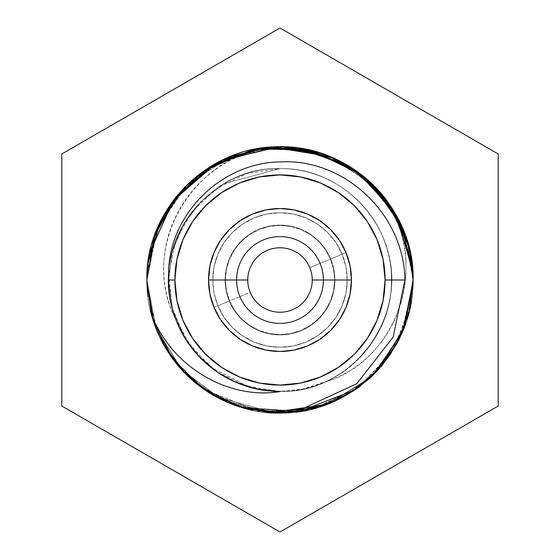 <?xml version="1.0" encoding="UTF-8"?>
<svg xmlns="http://www.w3.org/2000/svg" width="560" height="560" viewBox="0 0 560 560"><rect width="100%" height="100%" fill="white"/><g stroke="black" fill="none" stroke-linecap="round" stroke-linejoin="round"><path stroke-width="0.42" stroke-dasharray="2.8 2.1" d="M250.229 292.348A32.228 32.228 0 0 0 292.348 309.771A32.228 32.228 0 0 0 309.771 267.652L320.082 263.382A43.393 43.393 0 0 1 296.618 320.082A43.393 43.393 0 0 1 239.918 296.618L250.229 292.348A32.228 32.228 0 0 0 292.348 309.771A32.228 32.228 0 0 0 309.771 267.652A32.228 32.228 0 0 0 267.652 250.229A32.228 32.228 0 0 0 250.229 292.348L239.918 296.618A43.393 43.393 0 0 0 296.618 320.082A43.393 43.393 0 0 0 320.082 263.382L346.01 252.63A71.463 71.463 0 0 1 307.37 346.01A71.463 71.463 0 0 1 213.99 307.37L239.918 296.618L213.99 307.37L209.916 293.972L208.537 280.028L209.909 266.084L213.969 252.679L220.563 240.324L229.446 229.488L240.275 220.598L252.63 213.99L266.028 209.916L279.972 208.537L293.916 209.909L307.321 213.969L319.676 220.563L330.512 229.446L339.402 240.275L346.01 252.63L350.084 266.028L351.463 279.972L350.091 293.916L346.031 307.321L339.437 319.676L330.554 330.512L319.725 339.402L307.37 346.01L293.972 350.084L280.028 351.463L266.084 350.091L252.679 346.031L240.324 339.437L229.488 330.554L220.598 319.725L213.99 307.37A71.463 71.463 0 0 1 252.63 213.99A71.463 71.463 0 0 1 346.01 252.63L320.082 263.382A43.393 43.393 0 0 0 263.382 239.918A43.393 43.393 0 0 0 239.918 296.618A43.393 43.393 0 0 1 263.382 239.918A43.393 43.393 0 0 1 320.082 263.382L309.771 267.652A32.228 32.228 0 0 0 267.652 250.229A32.228 32.228 0 0 0 250.229 292.348M255.213 388.612L280 391.405C230.594 388.962 195.923 365.113 175.98 319.837A111.405 111.405 0 0 0 280 391.405C232.918 392.028 188.006 359.394 174.055 314.419C148.974 245.994 207.172 165.9 280 168.609C220.472 167.118 167.062 220.423 168.595 280C167.062 339.57 220.472 392.882 280 391.405C232.925 392.028 188.006 359.394 174.055 314.419C148.974 245.994 207.172 165.9 280 168.609C220.472 167.118 167.062 220.43 168.595 280C167.062 339.57 220.472 392.882 280 391.405C232.918 392.028 188.006 359.394 174.055 314.419C148.974 245.994 207.172 165.9 280 168.609C220.472 167.118 167.062 220.43 168.595 280C167.062 339.57 220.472 392.882 280 391.405C232.925 392.028 188.006 359.394 174.055 314.419C148.974 245.994 207.172 165.9 280 168.609C220.472 167.118 167.062 220.43 168.595 280C167.062 339.57 220.472 392.882 280 391.405C232.918 392.028 188.006 359.394 174.055 314.419C148.974 245.994 207.172 165.9 280 168.609C220.472 167.118 167.062 220.43 168.595 280C167.062 339.57 220.472 392.882 280 391.405C232.925 392.028 188.006 359.394 174.055 314.419C148.974 245.994 207.172 165.9 280 168.609C220.472 167.118 167.062 220.43 168.595 280C167.062 339.57 220.472 392.882 280 391.405C232.918 392.028 188.006 359.394 174.055 314.419C148.974 245.994 207.172 165.9 280 168.609C220.472 167.118 167.062 220.43 168.595 280C167.062 339.57 220.472 392.882 280 391.405C232.925 392.028 188.006 359.394 174.055 314.419C148.974 245.994 207.172 165.9 280 168.609C220.451 167.118 167.027 220.465 168.595 280.056C167.09 339.605 220.493 392.882 280 391.405C232.918 392.028 188.006 359.394 174.055 314.419C148.974 245.994 207.172 165.9 280 168.609L246.624 173.642L216.307 188.608L191.849 211.883L175.49 241.423L168.728 274.505L172.2 308.098L185.57 339.108L207.613 364.686M210.539 367.101L250.488 387.485M147.126 272.111L158.396 226.107L184.898 186.865L223.58 159.551L269.332 147.315C250.131 150.57 232.645 157.668 216.874 168.623C200.858 179.746 188.188 193.69 178.871 210.469C169.386 227.535 164.36 245.658 163.786 264.838C163.198 284.389 167.258 302.722 175.966 319.844L192.472 348.922L216.867 371.791L246.946 386.386L280 391.405L257.922 389.193L280 391.405L302.722 389.06L324.485 382.137C342.258 376.586 357.812 367.094 371.147 353.682C384.265 340.473 393.792 324.919 399.721 307.013C405.566 289.345 407.337 271.159 405.027 252.469C402.745 234.003 396.697 216.734 386.89 200.662C429.303 263.207 398.16 361.312 324.485 382.137C373.436 361.858 401.982 303.926 388.038 252.819C376.719 204.379 329.672 167.748 280 168.595C327.082 167.972 371.994 200.606 385.945 245.581C411.026 314.006 352.828 394.1 280 391.391A111.405 111.405 0 0 0 324.485 382.137C373.436 361.858 401.982 303.926 388.038 252.819C376.719 204.379 329.672 167.748 280 168.595C327.082 167.972 371.994 200.606 385.945 245.581C411.026 314.006 352.828 394.1 280 391.391C339.528 392.882 392.938 339.57 391.405 280C392.938 220.43 339.528 167.118 280 168.595C327.082 167.972 371.994 200.606 385.945 245.581C411.026 314.006 352.828 394.1 280 391.391C339.528 392.882 392.938 339.57 391.405 280C392.938 220.43 339.528 167.118 280 168.595C327.082 167.972 371.994 200.606 385.945 245.581C411.026 314.006 352.828 394.1 280 391.391C339.528 392.882 392.938 339.57 391.405 280C392.938 220.43 339.528 167.118 280 168.595C327.082 167.972 371.994 200.606 385.945 245.581C411.026 314.006 352.828 394.1 280 391.391C339.528 392.882 392.938 339.57 391.405 280C392.938 220.43 339.528 167.118 280 168.595C327.082 167.972 371.994 200.606 385.945 245.581C411.026 314.006 352.828 394.1 280 391.391C339.528 392.882 392.938 339.57 391.405 280C392.938 220.43 339.528 167.118 280 168.595C327.082 167.972 371.994 200.606 385.945 245.581C411.026 314.006 352.828 394.1 280 391.391C339.528 392.882 392.938 339.57 391.405 280C392.938 220.43 339.528 167.118 280 168.595C327.082 167.972 371.994 200.606 385.945 245.581C411.026 314.006 352.828 394.1 280 391.391C339.528 392.882 392.938 339.57 391.405 280C392.938 220.43 339.528 167.118 280 168.595C327.075 167.972 371.994 200.606 385.945 245.581C411.026 314.006 352.828 394.1 280 391.391C339.549 392.882 392.973 339.535 391.405 279.944C392.91 220.395 339.507 167.118 280 168.595C327.075 167.972 371.994 200.606 385.945 245.581C411.026 314.006 352.828 394.1 280 391.391C339.528 392.882 392.938 339.57 391.405 280C392.938 220.43 339.528 167.118 280 168.595C220.472 167.118 167.062 220.423 168.595 280C167.062 339.57 220.472 392.882 280 391.405C339.528 392.882 392.938 339.57 391.405 280C392.938 220.43 339.528 167.118 280 168.595C220.472 167.118 167.062 220.43 168.595 280C167.062 339.57 220.472 392.882 280 391.405C339.528 392.882 392.938 339.57 391.405 280C392.938 220.43 339.528 167.118 280 168.595C220.472 167.118 167.062 220.43 168.595 280C167.062 339.57 220.472 392.882 280 391.405C339.528 392.882 392.938 339.57 391.405 280C392.938 220.43 339.528 167.118 280 168.595C220.472 167.118 167.062 220.43 168.595 280C167.062 339.57 220.472 392.882 280 391.405C339.528 392.882 392.938 339.57 391.405 280C392.938 220.43 339.528 167.118 280 168.595C220.472 167.118 167.062 220.43 168.595 280C167.062 339.57 220.472 392.882 280 391.405C339.528 392.882 392.938 339.57 391.405 280C392.938 220.43 339.528 167.118 280 168.595C220.472 167.118 167.062 220.43 168.595 280C167.062 339.57 220.472 392.882 280 391.405C339.528 392.882 392.938 339.57 391.405 280C392.938 220.43 339.528 167.118 280 168.595C220.472 167.118 167.062 220.43 168.595 280C167.062 339.57 220.472 392.882 280 391.405C339.528 392.882 392.938 339.57 391.405 280C392.938 220.43 339.528 167.118 280 168.595C220.451 167.118 167.027 220.465 168.595 280.056C167.09 339.605 220.493 392.882 280 391.405C339.549 392.882 392.973 339.535 391.405 279.944C392.91 220.395 339.507 167.118 280 168.595C220.472 167.118 167.062 220.43 168.595 280C167.062 339.57 220.472 392.882 280 391.405C339.528 392.882 392.938 339.57 391.405 280C392.938 220.43 339.528 167.118 280 168.595L224 183.708L200.865 201.586L183.183 224.889L172.172 251.986L168.602 281.015L172.704 309.974L184.198 336.861L172.704 309.974L168.602 281.015L172.172 251.986L183.183 224.889L200.865 201.586L224 183.708L280 168.595C327.075 167.972 371.994 200.606 385.945 245.581C411.026 314.006 352.828 394.1 280 391.391C232.918 392.028 188.006 359.394 174.055 314.419C148.974 245.994 207.172 165.9 280 168.609C327.075 167.972 371.994 200.606 385.945 245.581C411.026 314.006 352.828 394.1 280 391.391C232.925 392.028 188.006 359.394 174.055 314.419C148.974 245.994 207.172 165.9 280 168.609C327.082 167.972 371.994 200.606 385.945 245.581C411.026 314.006 352.828 394.1 280 391.391C232.918 392.028 188.006 359.394 174.055 314.419C148.974 245.994 207.172 165.9 280 168.609C327.082 167.972 371.994 200.606 385.945 245.581C411.026 314.006 352.828 394.1 280 391.391C232.925 392.028 188.006 359.394 174.055 314.419C148.974 245.994 207.172 165.9 280 168.609C327.082 167.972 371.994 200.606 385.945 245.581C411.026 314.006 352.828 394.1 280 391.391C232.918 392.028 188.006 359.394 174.055 314.419C148.974 245.994 207.172 165.9 280 168.609C327.082 167.972 371.994 200.606 385.945 245.581C411.026 314.006 352.828 394.1 280 391.391C232.925 392.028 188.006 359.394 174.055 314.419C148.974 245.994 207.172 165.9 280 168.609C327.082 167.972 371.994 200.606 385.945 245.581C411.026 314.006 352.828 394.1 280 391.391C232.918 392.028 188.006 359.394 174.055 314.419C148.974 245.994 207.172 165.9 280 168.609C327.082 167.972 371.994 200.606 385.945 245.581C411.026 314.006 352.828 394.1 280 391.391C232.925 392.028 188.006 359.394 174.055 314.419C148.974 245.994 207.172 165.9 280 168.609C327.082 167.972 371.994 200.606 385.945 245.581C411.026 314.006 352.828 394.1 280 391.391C232.918 392.028 188.006 359.394 174.055 314.419C148.974 245.994 207.172 165.9 280 168.609C327.082 167.972 371.994 200.606 385.945 245.581C411.026 314.006 352.828 394.1 280 391.391C230.594 388.962 195.923 365.113 175.98 319.837C138.376 249.606 191.135 157.073 269.332 147.315C202.16 151.326 145.502 212.73 146.888 280C145.278 207.683 210.434 144.319 281.519 146.895C352.73 146.174 414.799 210 413.112 280C414.057 195.055 331.681 135.471 262.171 148.085C191.17 157.234 145.04 222.278 146.888 280C145.236 208.845 208.845 145.236 280 146.888C351.155 145.236 414.764 208.845 413.112 280C414.995 208.754 351.036 145.285 280 146.888C208.845 145.236 145.236 208.845 146.888 280C145.236 208.845 208.845 145.236 280 146.888C351.155 145.236 414.764 208.845 413.112 280C414.764 208.845 351.155 145.236 280 146.888C208.845 145.236 145.236 208.845 146.888 280L153.09 240.212L170.779 204.015L198.485 174.811L233.737 155.316L273.154 147.07L313.208 151.2L350.252 167.041L380.891 193.172L350.252 167.041L313.208 151.2L273.154 147.07L233.737 155.316L198.485 174.811L170.779 204.015L153.09 240.212L146.888 279.797M174.755 198.506L203.742 170.961L174.755 198.506M251.608 149.968L298.753 148.246L251.608 149.968M348.565 165.956L383.271 196.021L348.565 165.956M413.056 280C414.967 351.148 351.085 414.862 280 413.119C208.915 414.862 145.033 351.141 146.944 280L147.966 263.347L150.227 250.733M216.251 163.268L272.482 147.105L216.251 163.268M329.077 156.401L371.518 183.344L329.077 156.401M402.171 227.143L410.396 253.246L402.171 227.143M410.417 253.323L400.183 222.775L382.816 195.461L359.219 173.096L330.743 157.073L364.609 177.275L390.887 206.367L407.47 241.654L413.112 280C414.995 208.761 351.036 145.285 280 146.888C208.845 145.236 145.236 208.845 146.888 280L146.888 280.385M380.975 366.737L350.343 392.903L313.299 408.779L273.231 412.937L233.8 404.705L198.527 385.217L170.793 356.006L153.097 319.802L146.888 280L152.922 319.389L171.199 356.685L201.719 387.555L242.165 407.582L201.719 387.555L171.199 356.685L152.922 319.389L146.888 280L157.696 227.808L187.642 184.142L232.001 155.988L283.395 146.93L232.001 155.988L187.642 184.142L157.696 227.808L146.888 280C145.236 351.155 208.845 414.757 280 413.112C351.155 414.764 414.757 351.155 413.112 280C414.764 208.845 351.155 145.236 280 146.888C208.845 145.236 145.236 208.845 146.888 280L152.208 317.156L166.852 350.119L188.678 376.817L215.299 396.333L273.679 412.79L328.195 404.082L369.593 378.385L396.333 344.701L409.577 310.527L413.112 280C414.764 351.155 351.155 414.764 280 413.112C208.845 414.764 145.236 351.155 146.888 280L152.593 318.185L169.001 353.36L194.999 382.41L228.585 402.647L266.735 412.433L306.278 410.41L343.672 396.774L375.557 372.666L343.672 396.774L306.278 410.41L266.735 412.433L228.585 402.647L194.999 382.41L169.001 353.36L152.593 318.185L146.888 280C145.236 351.155 208.845 414.757 280 413.112C351.155 414.764 414.757 351.155 413.112 280C414.89 346.101 357.973 410.536 286.664 412.944C215.915 418.677 145.439 356.258 146.888 280L151.263 313.292L163.38 343.574L181.741 369.537L204.841 389.865L258.524 411.208L312.578 409.066L357.679 388.003L389.865 355.159L407.708 317.443L413.112 280L402.927 330.351L374.493 373.758L402.927 330.351L413.112 280C414.764 351.155 351.155 414.764 280 413.112C208.845 414.764 145.236 351.155 146.888 280L153.944 322.392L173.985 360.43L205.156 389.998L244.167 408.086L205.156 389.998L173.985 360.43L153.944 322.392L146.888 280L156.24 328.671L182.553 370.678L222.551 399.938L270.438 412.755L222.551 399.938L182.553 370.678L156.24 328.671L146.888 280C145.236 208.845 208.845 145.236 280 146.888C351.155 145.236 414.764 208.845 413.112 280C414.764 351.155 351.155 414.764 280 413.112C208.845 414.764 145.236 351.155 146.888 280C145.236 208.845 208.845 145.236 280 146.888C351.155 145.236 414.764 208.845 413.112 280C414.841 348.32 355.005 412.433 283.738 413.063C212.772 416.99 145.341 354.011 146.888 280C145.278 207.683 210.434 144.319 281.519 146.895C352.73 146.174 414.799 210 413.112 280C414.841 348.32 355.005 412.433 283.738 413.063C212.772 416.99 145.341 354.011 146.888 280C145.236 351.155 208.845 414.757 280 413.112C351.155 414.764 414.757 351.155 413.112 280C414.764 351.155 351.155 414.764 280 413.112C208.845 414.764 145.236 351.155 146.888 280L152.208 317.156L166.852 350.119L188.678 376.817L215.299 396.333L273.679 412.79L328.195 404.082L369.593 378.385L396.333 344.701L409.577 310.527L413.112 280C414.764 351.155 351.155 414.764 280 413.112C208.845 414.764 145.236 351.155 146.888 280C145.236 351.155 208.845 414.757 280 413.112C351.155 414.764 414.757 351.155 413.112 280C414.89 346.101 357.973 410.536 286.664 412.944C215.915 418.677 145.439 356.258 146.888 280L151.263 313.292L163.38 343.574L181.741 369.537L204.841 389.865L258.524 411.208L312.578 409.066L357.679 388.003L389.865 355.159L407.708 317.443L413.112 280C414.764 351.155 351.155 414.764 280 413.112C208.845 414.764 145.236 351.155 146.888 280L151.851 315.616L166.068 348.663L188.552 376.726L217.847 397.579L251.622 409.969L287.462 412.895L322.742 405.937L354.956 389.921L322.742 405.937L287.462 412.895L251.622 409.969L217.847 397.579L188.552 376.726L166.068 348.663L151.851 315.616L146.888 280L151.676 315.007L165.459 347.648L187.355 375.585L216.055 396.62L249.354 409.451L284.914 413.014L320.208 406.77L352.695 391.426L320.208 406.77L284.914 413.014L249.354 409.451L216.055 396.62L187.355 375.585L165.459 347.648L151.676 315.007L146.888 280L155.862 327.698L181.146 369.138L219.744 398.559L266.287 412.377L314.65 408.422L358.456 387.471L391.818 352.212L410.284 307.3M185.003 186.753L221.893 160.377L185.003 186.753M278.341 146.895L330.582 157.017L375.095 186.851L330.582 157.017L278.341 146.895M409.605 250.033L413.112 280C414.057 195.055 331.681 135.471 262.171 148.085C191.17 157.234 145.04 222.278 146.888 280C145.236 208.845 208.845 145.236 280 146.888C351.036 145.285 414.995 208.754 413.112 280C414.764 208.845 351.155 145.236 280 146.888C208.845 145.236 145.236 208.845 146.888 280C145.236 208.845 208.845 145.236 280 146.888C351.036 145.285 414.995 208.761 413.112 280C414.764 208.845 351.155 145.236 280 146.888C208.845 145.236 145.236 208.845 146.888 280C145.236 208.845 208.845 145.236 280 146.888C351.155 145.236 414.764 208.845 413.112 280L404.943 325.913L413.112 280L402.934 331.058L413.112 280L409.605 250.033M147.672 294.189L157.374 331.45L177.163 364.483L205.667 390.341L240.408 406.966L278.411 413.105L316.547 407.883L351.666 392.077L380.807 366.926L350.448 392.84L313.775 408.653L274.092 412.979L234.948 405.125L199.794 386.183L171.92 357.616L153.818 322.014L146.916 282.702M391.09 353.325L403.669 329.259L391.09 353.325M151.41 314.419L163.8 344.939M211.463 394.114L241.08 407.295L210.56 393.505L184.401 372.589L164.311 345.8L151.578 314.825L164.311 345.8L184.401 372.589L210.56 393.505L241.073 407.295M370.846 377.286L327.194 404.327L370.846 377.286L327.194 404.327L370.846 377.286L400.75 335.384L413.014 285.005L402.899 330.435L377.804 370.279M379.988 367.857L403.963 328.153L413.084 282.688L403.963 328.153L379.988 367.857M379.876 367.983L403.333 329.735L412.979 285.908L403.333 329.735L379.876 367.983M225.351 280A54.649 54.649 0 0 1 280 225.351A54.649 54.649 0 0 1 334.649 280A54.649 54.649 0 0 0 280 225.351A54.649 54.649 0 0 0 225.351 280L226.401 269.339L229.516 259.084L234.563 249.641L241.36 241.36L234.549 249.655L229.502 259.105L226.401 269.36L225.351 280.021L226.408 290.682L229.523 300.93A54.649 54.649 0 0 1 259.07 229.523A54.649 54.649 0 0 1 330.477 259.07A54.649 54.649 0 0 0 259.07 229.523A54.649 54.649 0 0 0 229.523 300.93L234.577 310.38L241.374 318.654L249.655 325.451L259.105 330.498L269.36 333.599L280.021 334.649L290.682 333.592L300.93 330.477L310.38 325.423L318.654 318.626L325.451 310.345L330.498 300.895L333.599 290.64L334.649 279.979L333.592 269.318L330.477 259.07L325.423 249.62L318.626 241.346L310.345 234.549L300.895 229.502L290.64 226.401L279.979 225.351L269.318 226.408L259.07 229.523L249.62 234.577L241.346 241.374L249.641 234.563L259.084 229.516L269.339 226.401L280 225.351L290.661 226.401L300.916 229.516L310.359 234.563L318.64 241.36L325.437 249.641L330.484 259.084A54.649 54.649 0 0 1 300.93 330.477A54.649 54.649 0 0 1 229.523 300.93A54.649 54.649 0 0 0 300.93 330.477A54.649 54.649 0 0 0 330.477 259.07L333.599 269.339L334.649 280L333.599 290.661L330.484 300.916L325.437 310.359L318.64 318.64L310.359 325.437L300.916 330.484L290.661 333.599L280 334.649L269.339 333.599L259.084 330.484L249.641 325.437L241.36 318.64L234.563 310.359L229.516 300.916L226.401 290.661L225.351 280L226.401 269.339L229.516 259.084L234.563 249.641L241.36 241.36L249.641 234.563L259.084 229.516L269.339 226.401L280 225.351L290.661 226.401L300.916 229.516L310.359 234.563L318.64 241.36L325.437 249.641L330.484 259.084L333.599 269.339L334.649 280L333.599 290.661L330.484 300.916L325.437 310.359L318.64 318.64L310.359 325.437L300.916 330.484L290.661 333.599L280 334.649L269.339 333.599L259.084 330.484L249.641 325.437L241.36 318.64L234.563 310.359L229.516 300.916L226.401 290.661L225.351 280A54.649 54.649 0 0 0 280 334.649A54.649 54.649 0 0 0 334.649 280A54.649 54.649 0 0 1 280 334.649A54.649 54.649 0 0 1 225.351 280M347.256 280L334.901 280A54.901 54.901 0 0 1 280 334.901A54.901 54.901 0 0 1 225.099 280L212.744 280A67.256 67.256 0 0 0 280 347.256A67.256 67.256 0 0 0 347.256 280A67.256 67.256 0 0 0 280 212.744A67.256 67.256 0 0 0 212.744 280L225.099 280L226.149 290.71L229.278 301.014L234.346 310.506L229.285 301.028A54.901 54.901 0 0 0 301.028 330.715A54.901 54.901 0 0 0 330.715 258.972L342.125 254.24A67.256 67.256 0 0 1 305.76 342.125A67.256 67.256 0 0 1 217.875 305.76L229.285 301.028L226.156 290.731L225.099 280.021L226.149 269.311L229.264 259.007L234.339 249.515L241.164 241.192L249.48 234.36L258.972 229.285L269.269 226.156L279.979 225.099L290.689 226.149L300.993 229.264L310.485 234.339L318.808 241.164L325.64 249.48L330.715 258.972L333.844 269.269L334.901 279.979L333.851 290.689L330.736 300.993L325.661 310.485L318.836 318.808L310.52 325.64L301.028 330.715L290.731 333.844L280.021 334.901L269.311 333.851L259.007 330.736L249.515 325.661L241.192 318.836L234.36 310.52L241.178 318.822L249.494 325.654L258.986 330.722L269.29 333.851L280 334.901L290.71 333.851L301.014 330.722L310.506 325.654L318.822 318.822L325.654 310.506L330.722 301.014L333.851 290.71L334.901 280L333.851 269.29L330.722 258.986L325.654 249.494L318.822 241.178L310.506 234.346L301.014 229.278L290.71 226.149L280 225.099L269.29 226.149L258.986 229.278L249.494 234.346L241.178 241.178L234.346 249.494L229.278 258.986L226.149 269.29L225.099 280A54.901 54.901 0 0 1 280 225.099A54.901 54.901 0 0 1 334.901 280L347.256 280L345.968 293.118L342.139 305.739L335.923 317.366L327.558 327.558L317.366 335.923L305.739 342.139L293.118 345.968L280 347.256L266.882 345.968L254.261 342.139L242.634 335.923L232.442 327.558L224.077 317.366L217.861 305.739L214.032 293.118L212.744 280L214.032 266.882L217.861 254.261L224.077 242.634L232.442 232.442L242.634 224.077L254.261 217.861L266.882 214.032L280 212.744L293.118 214.032L305.739 217.861L317.366 224.077L327.558 232.442L335.923 242.634L342.139 254.261L345.968 266.882L347.256 280M217.875 305.76A67.256 67.256 0 0 1 254.24 217.875A67.256 67.256 0 0 1 342.125 254.24L330.715 258.972A54.901 54.901 0 0 0 258.972 229.285A54.901 54.901 0 0 0 229.285 301.028L217.875 305.76L214.039 293.146L212.744 280.028L214.032 266.903L217.854 254.289L224.063 242.655L232.421 232.463L242.613 224.091L254.24 217.875L266.854 214.039L279.972 212.744L293.097 214.032L305.711 217.854L317.345 224.063L327.537 232.421L335.909 242.613L342.125 254.24L345.961 266.854L347.256 279.972L345.968 293.097L342.146 305.711L335.937 317.345L327.579 327.537L317.387 335.909L305.76 342.125L293.146 345.961L280.028 347.256L266.903 345.968L254.289 342.146L242.655 335.937L232.463 327.579L224.091 317.387L217.875 305.76M172.116 202.118L191.765 180.341M403.333 229.929L413.112 280M147.966 263.347L149.891 252.238M185.556 339.087L199.577 357.091L185.556 339.087M216.839 371.77L236.572 382.592L216.839 371.77M168.735 275.807C169.442 217.798 222.04 167.265 280 168.609C222.04 167.265 169.442 217.798 168.735 275.807M61.761 406L280 532L498.239 406L498.239 154L280 28L61.761 154L61.761 406L280 532L498.239 406L498.239 154L280 28L61.761 154L61.761 406M269.332 147.315L302.897 148.869M335.006 158.781L363.615 176.421M330.477 259.07L325.423 249.62L318.626 241.346L310.345 234.549L300.895 229.502L290.64 226.401L279.979 225.351L269.318 226.408L259.07 229.523L249.62 234.577L241.346 241.374L234.549 249.655L229.502 259.105L226.401 269.36L225.351 280.021L226.408 290.682L229.523 300.93L234.577 310.38L241.374 318.654L249.655 325.451L259.105 330.498L269.36 333.599L280.021 334.649L290.682 333.592L300.93 330.477L310.38 325.423L318.654 318.626L325.451 310.345L330.498 300.895L333.599 290.64L334.649 279.979L333.592 269.318L330.477 259.07"/><path stroke-width="0.84" d="M207.613 364.686L210.539 367.101M250.488 387.485L255.213 388.612M146.888 280.385L151.41 314.419A133.112 133.112 0 0 0 241.073 407.295L271.607 411.691L302.12 408.94L356.755 383.726L393.169 337.078L404.957 280L385.091 280A105.091 105.091 0 0 1 280 385.091A105.091 105.091 0 0 1 174.909 280L176.932 300.503L182.91 320.215L192.619 338.387L205.688 354.312L221.613 367.381L239.785 377.09L259.497 383.068L280 385.091L300.503 383.068L320.215 377.09L338.387 367.381L354.312 354.312L367.381 338.387L377.09 320.215L383.068 300.503L385.091 280L383.068 259.497L377.09 239.785L367.381 221.613L354.312 205.688L338.387 192.619L320.215 182.91L300.503 176.932L280 174.909L259.497 176.932L239.785 182.91L221.613 192.619L205.688 205.688L192.619 221.613L182.91 239.785L176.932 259.497L174.909 280L168.595 280L174.909 280A105.091 105.091 0 0 1 280 174.909A105.091 105.091 0 0 1 385.091 280L404.957 280C403.97 213.892 344.477 159.131 282.226 161.84C219.688 161.728 167.083 217.091 168.672 275.807A111.405 111.405 0 0 0 280 391.405L280.819 391.405C231.861 400.127 173.264 370.104 151.41 314.419L146.888 280C145.236 208.845 208.845 145.243 280 146.888C351.155 145.236 414.757 208.845 413.112 280C414.764 208.845 351.155 145.236 280 146.888C208.845 145.236 145.236 208.845 146.888 280L154.763 235.221L177.401 195.202L212.94 165.137L257.138 148.897L304.766 149.303L349.713 166.691L385.875 199.325L407.981 243.383M363.615 176.421L386.89 200.662L383.271 196.021L386.89 200.662A133.112 133.112 0 0 0 283.115 146.923M283.094 146.923A133.112 133.112 0 0 0 269.332 147.315M146.888 279.867L154.112 236.887L174.755 198.506L154.112 236.887L146.888 279.867M203.742 170.961L251.608 149.968L203.742 170.961M298.753 148.246L348.565 165.956L298.753 148.246M146.888 279.51L147.966 263.347L156.149 231.21L172.116 202.118M150.227 250.733L173.782 199.836L216.251 163.268L173.327 200.452L149.891 252.238M272.482 147.105L329.077 156.401L272.482 147.105M371.518 183.344L402.171 227.143L371.518 183.344M413.105 278.523L410.396 253.246L413.112 279.482M412.181 264.257L393.736 210.847L356.356 170.982L307.993 150.01L257.04 148.883L211.197 166.173L175.679 197.323L154.07 237.09L146.888 280C145.054 208.873 208.873 145.054 280 146.888C351.127 145.054 414.946 208.873 413.112 280L410.417 253.323M330.743 157.073L283.395 146.93L330.743 157.073M148.029 262.871L160.335 221.949L185.003 186.753L160.335 221.949L148.029 262.871M221.893 160.377L278.341 146.895L221.893 160.377M403.333 229.929L375.095 186.851L400.855 224.203L412.601 268.786M413.112 280.462L412.979 285.908L413.112 280L409.5 310.793L398.867 339.92L381.78 365.792L359.177 387.009L332.276 402.423L302.54 411.194L271.579 412.846L241.08 407.295A133.112 133.112 0 0 1 151.41 314.419L146.888 280L154.609 235.564L177.618 194.929L214.949 163.989L262.409 148.057L314.16 151.494L362.04 175.175L397.509 217.462L412.888 272.216L397.509 217.462L362.04 175.175L314.16 151.494L262.409 148.057L214.949 163.989L177.618 194.929L154.609 235.564L146.888 280L147.672 294.189M380.891 193.172L398.664 219.688L409.605 250.033L398.664 219.688L380.891 193.172M380.807 366.926L391.09 353.325L380.807 366.926M403.669 329.259L404.943 325.913L403.669 329.259M163.8 344.939L184.415 372.645L211.463 394.114M147.126 272.111L146.888 280C145.236 208.845 208.845 145.243 280 146.888C351.155 145.236 414.757 208.845 413.112 280L413.014 285.005L413.112 280L410.284 307.3M377.804 370.279L370.846 377.286M370.23 377.86L354.956 389.921L370.23 377.86M374.493 373.758L352.695 391.426L374.493 373.758M375.557 372.666L402.934 331.058L375.557 372.666M244.167 408.086L285.985 412.972L327.194 404.327L270.438 412.755L327.194 404.327L285.985 412.972L244.167 408.086M413.112 280L408.968 312.949L397.124 343.259L378.721 369.278L355.229 389.802L299.39 411.565L242.165 407.582L299.39 411.565L355.229 389.795L378.721 369.278L397.124 343.259L408.975 312.949L413.112 280L404.824 326.249L380.975 366.737M250.229 292.348A32.228 32.228 0 0 1 247.772 280L236.607 280A43.393 43.393 0 0 0 280 323.393A43.393 43.393 0 0 0 323.393 280L312.228 280A32.228 32.228 0 0 1 250.229 292.348A32.228 32.228 0 0 1 273.707 248.395A32.228 32.228 0 0 1 312.228 280A32.228 32.228 0 0 1 250.229 292.348M351.463 280L323.393 280A43.393 43.393 0 0 1 280 323.393A43.393 43.393 0 0 1 236.607 280L208.537 280A71.463 71.463 0 0 0 280 351.463A71.463 71.463 0 0 0 351.463 280L350.091 266.056L346.024 252.651L339.416 240.296L330.533 229.467L319.704 220.584L307.349 213.976L293.944 209.909L280 208.537L266.056 209.909L252.651 213.976L240.296 220.584L229.467 229.467L220.584 240.296L213.976 252.651L209.909 266.056L208.537 280L209.909 293.944L213.976 307.349L220.584 319.704L229.467 330.533L240.296 339.416L252.651 346.024L266.056 350.091L280 351.463L293.944 350.091L307.349 346.024L319.704 339.416L330.533 330.533L339.416 319.704L346.024 307.349L350.091 293.944L351.463 280A71.463 71.463 0 0 0 280 208.537A71.463 71.463 0 0 0 208.537 280L236.607 280A43.393 43.393 0 0 1 280 236.607A43.393 43.393 0 0 1 323.393 280L351.463 280M236.607 280L247.772 280A32.228 32.228 0 0 1 309.771 267.652A32.228 32.228 0 0 1 312.228 280L323.393 280A43.393 43.393 0 0 0 280 236.607A43.393 43.393 0 0 0 236.607 280M412.181 264.278L393.743 210.861L356.37 170.989L308.007 150.01L257.047 148.883L211.204 166.166L175.679 197.316L154.07 237.09L146.888 280L151.578 314.825L146.888 280L147.966 263.347M191.765 180.341L223.573 159.474L260.008 148.421L298.046 148.134L334.642 158.662L366.758 179.046L391.748 207.76L407.673 242.319L413.063 280M146.916 282.702L146.888 280.014L154.903 234.815L177.954 194.537L214.081 164.486L258.881 148.603L306.95 149.744L352.009 168.126L387.779 201.894L408.947 246.953M184.198 336.861L185.556 339.087L184.198 336.861M199.577 357.091L216.839 371.77L199.577 357.091M236.572 382.592L257.922 389.193L236.572 382.592M241.073 407.295L271.607 411.691L302.12 408.94L356.755 383.726L393.169 337.078L404.957 280C403.97 213.892 344.477 159.131 282.226 161.84C219.688 161.728 167.083 217.091 168.672 275.807A111.405 111.405 0 0 0 280 391.405L280.819 391.405C231.861 400.127 173.264 370.104 151.41 314.419M61.761 154L280 28L498.239 154L498.239 406L280 532L61.761 406L61.761 154L61.761 406L280 532L498.239 406L498.239 154L280 28L61.761 154M302.897 148.869L335.006 158.781"/></g></svg>
